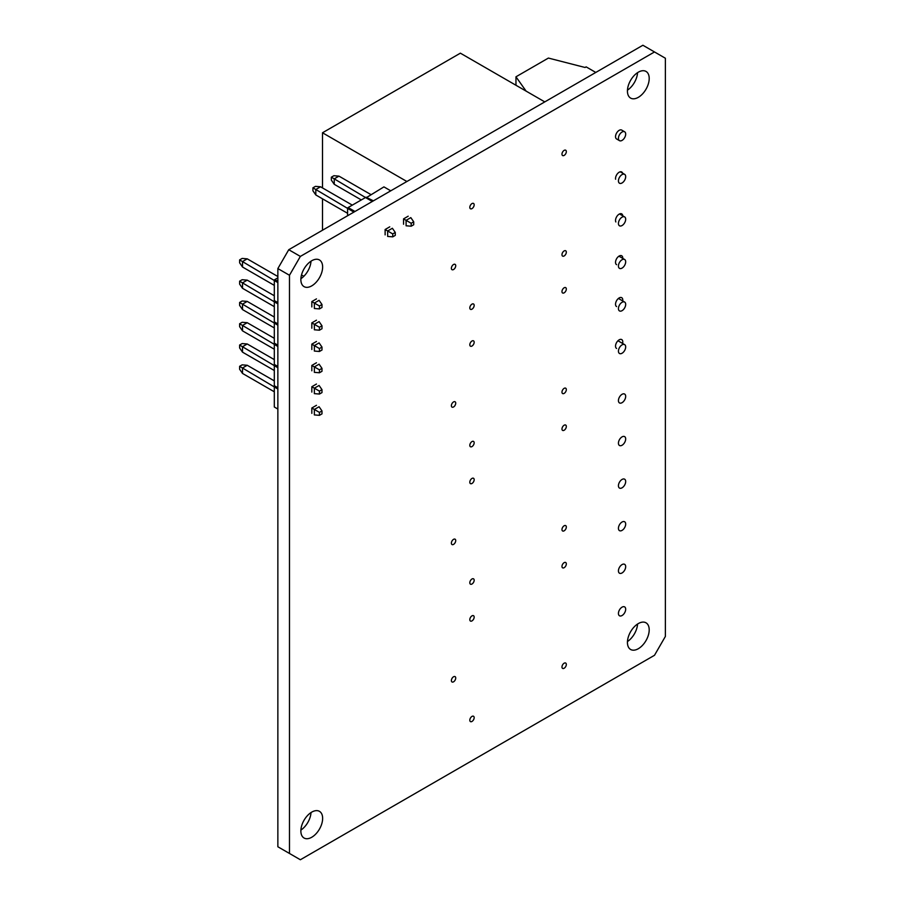 <?xml version="1.0" encoding="UTF-8"?>
<svg xmlns="http://www.w3.org/2000/svg" width="905" height="905" viewBox="0 0 905 905"><rect width="100%" height="100%" fill="white"/><g stroke="black" fill="none" stroke-linecap="round" stroke-linejoin="round"><path stroke-width="1.36" d="M616.588 348.47A5.136 2.964 -60 0 1 615.807 344.364A5.136 2.964 -60 0 1 619.156 339.839A5.136 2.964 -60 0 1 621.724 339.579A5.136 2.964 -60 0 1 622.583 343.436M311.75 260.731A15.396 8.892 -60 0 1 319.454 259.973A15.396 8.892 -60 0 1 321.807 272.303A15.396 8.892 -60 0 1 311.75 285.867A15.396 8.892 -60 0 1 304.057 286.636A15.396 8.892 -60 0 1 301.693 274.294A15.396 8.892 -60 0 1 311.75 260.731M311.003 261.194A15.396 8.892 -60 0 1 300.89 278.706M311.75 812.113A15.396 8.892 -60 0 1 319.454 811.344A15.396 8.892 -60 0 1 321.807 823.686A15.396 8.892 -60 0 1 311.75 837.249A15.396 8.892 -60 0 1 304.057 838.019A15.396 8.892 -60 0 1 301.693 825.677A15.396 8.892 -60 0 1 311.75 812.113M311.003 812.577A15.396 8.892 -60 0 1 300.89 830.089M638.319 623.568A15.396 8.892 -60 0 1 646.012 622.81A15.396 8.892 -60 0 1 648.376 635.14A15.396 8.892 -60 0 1 638.319 648.715A15.396 8.892 -60 0 1 630.615 649.473A15.396 8.892 -60 0 1 628.262 637.143A15.396 8.892 -60 0 1 638.319 623.568M637.561 624.031A15.396 8.892 -60 0 1 627.459 641.543M619.495 140.66L616.588 138.974A5.136 2.964 -60 0 1 615.807 134.868A5.136 2.964 -60 0 1 619.156 130.343A5.136 2.964 -60 0 1 621.724 130.094L624.62 131.768A5.136 2.964 -60 0 1 625.683 134.121A5.136 2.964 -60 0 1 623.443 139.28A5.136 2.964 -60 0 1 619.495 140.66A5.136 2.964 -60 0 1 618.432 138.307A5.136 2.964 -60 0 1 620.672 133.137A5.136 2.964 -60 0 1 624.62 131.768M615.581 179.235A5.136 2.964 -60 0 1 619.156 172.244A5.136 2.964 -60 0 1 621.724 171.984A5.136 2.964 -60 0 1 622.617 173.172M615.841 221.951A5.136 2.964 -60 0 1 619.156 214.146A5.136 2.964 -60 0 1 621.724 213.885A5.136 2.964 -60 0 1 622.764 215.831M616.588 264.679A5.136 2.964 -60 0 1 615.807 260.561A5.136 2.964 -60 0 1 619.156 256.036A5.136 2.964 -60 0 1 621.724 255.787A5.136 2.964 -60 0 1 622.776 258.411M616.588 306.569A5.136 2.964 -60 0 1 615.807 302.462A5.136 2.964 -60 0 1 619.156 297.937A5.136 2.964 -60 0 1 621.724 297.688A5.136 2.964 -60 0 1 622.708 300.935M638.319 72.185A15.396 8.892 -60 0 1 646.012 71.427A15.396 8.892 -60 0 1 648.376 83.769A15.396 8.892 -60 0 1 638.319 97.333A15.396 8.892 -60 0 1 630.615 98.091A15.396 8.892 -60 0 1 628.262 85.76A15.396 8.892 -60 0 1 638.319 72.185M637.561 72.649A15.396 8.892 -60 0 1 627.459 90.161M654.496 51.958L642.889 45.25L288.752 249.712L277.858 268.57L277.858 846.763L289.476 853.46L289.476 275.267L300.358 256.409L654.496 51.958L665.379 58.237L665.379 636.43L654.496 655.288L300.358 859.75L289.476 853.46M389.761 226.838L385.123 229.519L385.123 234.881M316.467 298.899L311.829 301.58L311.829 306.942M408.2 216.193L403.551 218.874L403.551 224.236M316.467 405.316L311.829 408.008L311.829 413.37M316.467 384.037L311.829 386.718L311.829 392.08M316.467 362.758L311.829 365.439L311.829 370.801M316.467 341.468L311.829 344.149L311.829 349.511M316.467 320.189L311.829 322.87L311.829 328.232M288.752 249.712L300.358 256.409M277.858 268.57L289.476 275.267M322.497 187.912L322.497 132.775L460.374 53.169L544.776 101.892M322.497 132.775L406.888 181.498M322.497 230.232L322.497 198.806M566.326 151.633A3.077 1.776 120 0 0 565.693 150.219A3.077 1.776 120 0 0 563.317 151.045A3.077 1.776 120 0 0 561.971 154.144A3.077 1.776 120 0 0 562.605 155.547A3.077 1.776 120 0 0 564.98 154.732A3.077 1.776 120 0 0 566.326 151.633M566.326 252.19A3.077 1.776 120 0 0 565.693 250.776A3.077 1.776 120 0 0 563.317 251.601A3.077 1.776 120 0 0 561.971 254.701A3.077 1.776 120 0 0 562.605 256.104A3.077 1.776 120 0 0 564.98 255.278A3.077 1.776 120 0 0 566.326 252.19M474.163 305.392A3.077 1.776 120 0 0 473.53 303.99A3.077 1.776 120 0 0 471.154 304.815A3.077 1.776 120 0 0 469.808 307.904A3.077 1.776 120 0 0 470.442 309.318A3.077 1.776 120 0 0 472.817 308.492A3.077 1.776 120 0 0 474.163 305.392M474.163 204.835A3.077 1.776 120 0 0 473.53 203.433A3.077 1.776 120 0 0 471.154 204.259A3.077 1.776 120 0 0 469.808 207.358A3.077 1.776 120 0 0 470.442 208.761A3.077 1.776 120 0 0 472.817 207.935A3.077 1.776 120 0 0 474.163 204.835M455.724 265.765A3.077 1.776 120 0 0 455.091 264.351A3.077 1.776 120 0 0 452.715 265.176A3.077 1.776 120 0 0 451.38 268.276A3.077 1.776 120 0 0 452.014 269.679A3.077 1.776 120 0 0 454.389 268.853A3.077 1.776 120 0 0 455.724 265.765M474.163 442.817A3.077 1.776 120 0 0 473.53 441.414A3.077 1.776 120 0 0 471.154 442.24A3.077 1.776 120 0 0 469.808 445.339A3.077 1.776 120 0 0 470.442 446.742A3.077 1.776 120 0 0 472.817 445.916A3.077 1.776 120 0 0 474.163 442.817M474.163 580.252A3.077 1.776 120 0 0 473.53 578.838A3.077 1.776 120 0 0 471.154 579.664A3.077 1.776 120 0 0 469.808 582.763A3.077 1.776 120 0 0 470.442 584.166A3.077 1.776 120 0 0 472.817 583.352A3.077 1.776 120 0 0 474.163 580.252M474.163 717.676A3.077 1.776 120 0 0 473.53 716.262A3.077 1.776 120 0 0 471.154 717.088A3.077 1.776 120 0 0 469.808 720.188A3.077 1.776 120 0 0 470.442 721.602A3.077 1.776 120 0 0 472.817 720.776A3.077 1.776 120 0 0 474.163 717.676M566.326 389.614A3.077 1.776 120 0 0 565.693 388.2A3.077 1.776 120 0 0 563.317 389.026A3.077 1.776 120 0 0 561.971 392.125A3.077 1.776 120 0 0 562.605 393.539A3.077 1.776 120 0 0 564.98 392.713A3.077 1.776 120 0 0 566.326 389.614M566.326 527.038A3.077 1.776 120 0 0 565.693 525.624A3.077 1.776 120 0 0 563.317 526.45A3.077 1.776 120 0 0 561.971 529.549A3.077 1.776 120 0 0 562.605 530.964A3.077 1.776 120 0 0 564.98 530.138A3.077 1.776 120 0 0 566.326 527.038M566.326 664.462A3.077 1.776 120 0 0 565.693 663.06A3.077 1.776 120 0 0 563.317 663.874A3.077 1.776 120 0 0 561.971 666.974A3.077 1.776 120 0 0 562.605 668.388A3.077 1.776 120 0 0 564.98 667.562A3.077 1.776 120 0 0 566.326 664.462M566.326 289.057A3.077 1.776 120 0 0 565.693 287.643A3.077 1.776 120 0 0 563.317 288.469A3.077 1.776 120 0 0 561.971 291.568A3.077 1.776 120 0 0 562.605 292.982A3.077 1.776 120 0 0 564.98 292.157A3.077 1.776 120 0 0 566.326 289.057M566.326 426.481A3.077 1.776 120 0 0 565.693 425.067A3.077 1.776 120 0 0 563.317 425.893A3.077 1.776 120 0 0 561.971 428.993A3.077 1.776 120 0 0 562.605 430.407A3.077 1.776 120 0 0 564.98 429.581A3.077 1.776 120 0 0 566.326 426.481M566.326 563.906A3.077 1.776 120 0 0 565.693 562.503A3.077 1.776 120 0 0 563.317 563.329A3.077 1.776 120 0 0 561.971 566.417A3.077 1.776 120 0 0 562.605 567.831A3.077 1.776 120 0 0 564.98 567.005A3.077 1.776 120 0 0 566.326 563.906M474.163 342.271A3.077 1.776 120 0 0 473.53 340.857A3.077 1.776 120 0 0 471.154 341.683A3.077 1.776 120 0 0 469.808 344.782A3.077 1.776 120 0 0 470.442 346.185A3.077 1.776 120 0 0 472.817 345.359A3.077 1.776 120 0 0 474.163 342.271M474.163 479.695A3.077 1.776 120 0 0 473.53 478.281A3.077 1.776 120 0 0 471.154 479.107A3.077 1.776 120 0 0 469.808 482.207A3.077 1.776 120 0 0 470.442 483.621A3.077 1.776 120 0 0 472.817 482.795A3.077 1.776 120 0 0 474.163 479.695M474.163 617.12A3.077 1.776 120 0 0 473.53 615.705A3.077 1.776 120 0 0 471.154 616.531A3.077 1.776 120 0 0 469.808 619.631A3.077 1.776 120 0 0 470.442 621.045A3.077 1.776 120 0 0 472.817 620.219A3.077 1.776 120 0 0 474.163 617.12M455.724 403.189A3.077 1.776 120 0 0 455.091 401.775A3.077 1.776 120 0 0 452.715 402.601A3.077 1.776 120 0 0 451.38 405.7A3.077 1.776 120 0 0 452.014 407.114A3.077 1.776 120 0 0 454.389 406.288A3.077 1.776 120 0 0 455.724 403.189M455.724 540.613A3.077 1.776 120 0 0 455.091 539.199A3.077 1.776 120 0 0 452.715 540.025A3.077 1.776 120 0 0 451.38 543.124A3.077 1.776 120 0 0 452.014 544.539A3.077 1.776 120 0 0 454.389 543.713A3.077 1.776 120 0 0 455.724 540.613M455.724 678.037A3.077 1.776 120 0 0 455.091 676.623A3.077 1.776 120 0 0 452.715 677.449A3.077 1.776 120 0 0 451.38 680.549A3.077 1.776 120 0 0 452.014 681.963A3.077 1.776 120 0 0 454.389 681.137A3.077 1.776 120 0 0 455.724 678.037M411.175 226.205L413.709 224.745L413.709 221.804L411.175 223.275L411.175 226.205L406.096 225.786L406.096 220.345L403.551 218.874M390.745 190.819L383.924 186.882L366.039 197.844L334.25 178.862L334.25 184.303L331.343 180.118L331.343 177.188L333.888 175.717L338.968 176.136L334.25 178.862L331.343 177.188M411.175 223.275L406.096 220.345L410.813 217.619L413.709 221.804M370.745 194.484L338.968 176.136M361.321 199.937L334.25 184.303M366.039 197.211L373.403 200.842M392.736 236.85L395.281 235.379L395.281 232.449L392.736 233.92L392.736 236.85L387.657 236.431L387.657 230.979L385.123 229.519M353.878 212.109L315.811 189.507L315.811 194.948L312.915 190.763L312.915 187.833L315.449 186.362L320.528 186.781L315.811 189.507L312.915 187.833M392.736 233.92L387.657 230.979L392.374 228.264L395.281 232.449M352.317 205.13L320.528 186.781M347.599 213.297L315.811 194.948M372.306 201.464L365.484 197.528L348.142 207.539L354.964 211.476M347.599 207.856L347.599 215.729M274.305 380.892L247.235 365.269L242.517 367.996L242.517 373.437L274.305 391.786M319.442 415.338L321.988 413.868L321.988 410.938L319.442 412.397L319.442 415.338L314.363 414.92L314.363 409.467L311.829 408.008M277.858 389.026L239.621 366.31L242.155 364.851L247.235 365.269M319.442 412.397L314.363 409.467L319.08 406.741L321.988 410.938M242.517 373.437L239.621 369.251L239.621 366.31M274.305 386.344L274.305 407.001L277.858 409.049M274.849 386.028L277.858 387.77L274.305 385.711L274.305 365.688L274.849 364.738L277.858 366.48L274.305 364.432L274.305 344.398L274.849 343.459L277.858 345.201L274.305 343.142L274.305 323.119L274.849 322.169L277.858 323.911L274.305 321.863L274.305 301.829L274.849 300.89L277.858 302.632L274.305 300.573L274.305 280.55L274.849 279.611L277.858 281.342M274.305 359.613L247.235 343.979L242.517 346.706L242.517 352.158L274.305 370.507M319.442 394.048L321.988 392.589L321.988 389.648L319.442 391.118L319.442 394.048L314.363 393.63L314.363 388.188L311.829 386.718M277.858 367.735L239.621 345.031L242.155 343.561L247.235 343.979M319.442 391.118L314.363 388.188L319.08 385.462L321.988 389.648M242.517 352.158L239.621 347.961L239.621 345.031M274.305 338.323L247.235 322.7L242.517 325.427L242.517 330.868L274.305 349.217M319.442 372.769L321.988 371.299L321.988 368.369L319.442 369.828L319.442 372.769L314.363 372.351L314.363 366.898L311.829 365.439M277.858 346.457L239.621 323.741L242.155 322.282L247.235 322.7M319.442 369.828L314.363 366.898L319.08 364.172L321.988 368.369M242.517 330.868L239.621 326.682L239.621 323.741M274.305 317.044L247.235 301.41L242.517 304.137L242.517 309.589L274.305 327.938M319.442 351.479L321.988 350.02L321.988 347.079L319.442 348.549L319.442 351.479L314.363 351.061L314.363 345.62L311.829 344.149M277.858 325.167L239.621 302.462L242.155 300.992L247.235 301.41M319.442 348.549L314.363 345.62L319.08 342.893L321.988 347.079M242.517 309.589L239.621 305.392L239.621 302.462M274.305 295.754L247.235 280.131L242.517 282.858L242.517 288.299L274.305 306.648M319.442 330.201L321.988 328.73L321.988 325.8L319.442 327.259L319.442 330.201L314.363 329.782L314.363 324.329L311.829 322.87M277.858 303.888L239.621 281.172L242.155 279.713L247.235 280.131M319.442 327.259L314.363 324.329L319.08 321.603L321.988 325.8M242.517 288.299L239.621 284.113L239.621 281.172M277.858 276.523L247.235 258.841L242.517 261.568L242.517 267.02L274.305 285.369M319.442 308.91L321.988 307.451L321.988 304.51L319.442 305.981L319.442 308.91L314.363 308.492L314.363 303.051L311.829 301.58M277.858 282.598L239.621 259.893L242.155 258.423L247.235 258.841M319.442 305.981L314.363 303.051L319.08 300.324L321.988 304.51M242.517 267.02L239.621 262.823L239.621 259.893M303.82 276.308L301.501 274.973M277.858 277.869L274.305 279.917M618.432 180.876A5.136 2.964 -60 0 1 620.672 175.706A5.136 2.964 -60 0 1 624.62 174.337A5.136 2.964 -60 0 1 625.683 176.69A5.136 2.964 -60 0 1 623.443 181.848A5.136 2.964 -60 0 1 619.495 183.229A5.136 2.964 -60 0 1 618.432 180.876M618.432 223.445A5.136 2.964 -60 0 1 620.672 218.275A5.136 2.964 -60 0 1 624.62 216.906A5.136 2.964 -60 0 1 625.683 219.259A5.136 2.964 -60 0 1 623.443 224.417A5.136 2.964 -60 0 1 619.495 225.798A5.136 2.964 -60 0 1 618.432 223.445M618.432 266.013A5.136 2.964 -60 0 1 620.672 260.844A5.136 2.964 -60 0 1 624.62 259.475A5.136 2.964 -60 0 1 625.683 261.817A5.136 2.964 -60 0 1 623.443 266.986A5.136 2.964 -60 0 1 619.495 268.366A5.136 2.964 -60 0 1 618.432 266.013M618.432 308.582A5.136 2.964 -60 0 1 620.672 303.413A5.136 2.964 -60 0 1 624.62 302.044A5.136 2.964 -60 0 1 625.683 304.385A5.136 2.964 -60 0 1 623.443 309.555A5.136 2.964 -60 0 1 619.495 310.924A5.136 2.964 -60 0 1 618.432 308.582M618.432 351.151A5.136 2.964 -60 0 1 620.672 345.981A5.136 2.964 -60 0 1 624.62 344.613A5.136 2.964 -60 0 1 625.683 346.954A5.136 2.964 -60 0 1 623.443 352.124A5.136 2.964 -60 0 1 619.495 353.493A5.136 2.964 -60 0 1 618.432 351.151M515.963 85.262L515.963 76.801L548.396 58.067L585.071 67.479L586.135 66.868L595.784 72.445M515.963 76.801L526.122 91.134M618.432 400.587A5.136 2.964 -60 0 1 620.672 395.428A5.136 2.964 -60 0 1 624.62 394.048A5.136 2.964 -60 0 1 625.683 396.401A5.136 2.964 -60 0 1 623.443 401.56A5.136 2.964 -60 0 1 619.495 402.94A5.136 2.964 -60 0 1 618.432 400.587M618.432 443.156A5.136 2.964 -60 0 1 620.672 437.997A5.136 2.964 -60 0 1 624.62 436.617A5.136 2.964 -60 0 1 625.683 438.97A5.136 2.964 -60 0 1 623.443 444.129A5.136 2.964 -60 0 1 619.495 445.509A5.136 2.964 -60 0 1 618.432 443.156M618.432 485.725A5.136 2.964 -60 0 1 620.672 480.566A5.136 2.964 -60 0 1 624.62 479.186A5.136 2.964 -60 0 1 625.683 481.539A5.136 2.964 -60 0 1 623.443 486.698A5.136 2.964 -60 0 1 619.495 488.078A5.136 2.964 -60 0 1 618.432 485.725M618.432 528.294A5.136 2.964 -60 0 1 620.672 523.135A5.136 2.964 -60 0 1 624.62 521.755A5.136 2.964 -60 0 1 625.683 524.108A5.136 2.964 -60 0 1 623.443 529.267A5.136 2.964 -60 0 1 619.495 530.647A5.136 2.964 -60 0 1 618.432 528.294M618.432 570.863A5.136 2.964 -60 0 1 620.672 565.704A5.136 2.964 -60 0 1 624.62 564.324A5.136 2.964 -60 0 1 625.683 566.677A5.136 2.964 -60 0 1 623.443 571.836A5.136 2.964 -60 0 1 619.495 573.216A5.136 2.964 -60 0 1 618.432 570.863M618.432 613.432A5.136 2.964 -60 0 1 620.672 608.273A5.136 2.964 -60 0 1 624.62 606.893A5.136 2.964 -60 0 1 625.683 609.246A5.136 2.964 -60 0 1 623.443 614.405A5.136 2.964 -60 0 1 619.495 615.785A5.136 2.964 -60 0 1 618.432 613.432M620.242 171.803L624.62 174.337M619.518 213.953L624.62 216.906M618.93 256.183L624.62 259.475M618.409 298.458L624.62 302.044M617.957 340.766L624.62 344.613"/></g></svg>
